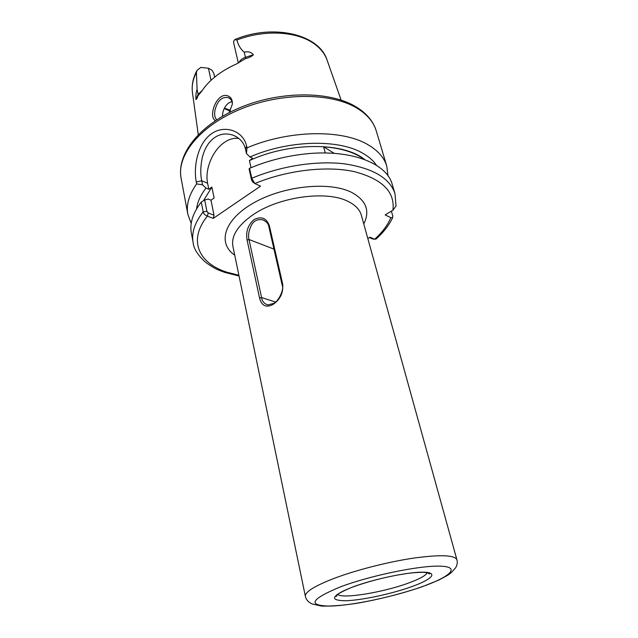 <?xml version="1.0" encoding="UTF-8"?>
<svg xmlns="http://www.w3.org/2000/svg" width="638" height="638" viewBox="0 0 638 638"><rect width="100%" height="100%" fill="white"/><g stroke="black" fill="none" stroke-linecap="round" stroke-linejoin="round"><path stroke-width="0.96" d="M215.397 120.646C207.844 116.674 216.737 91.984 227.591 95.804C230.956 96.968 232.551 99.727 232.368 104.082L229.233 112.591M232.368 104.082L232.36 104.153C232.328 101.075 231.044 98.946 228.516 97.773L228.029 97.598C224.879 97.207 222.526 97.773 220.987 99.281C218.228 101.227 216.178 105.103 214.839 110.908C214.28 115.015 214.91 117.966 216.745 119.761M259.554 298.034L247.081 240.016C245.662 231.682 248.007 224.855 254.107 219.544C261.365 216.019 266.445 218.029 269.332 225.565L282.69 284.101C283.471 292.786 280.21 299.597 272.889 304.541C266.046 307.971 261.604 305.801 259.554 298.034L261.564 297.539C262.019 301.192 264.084 303.656 267.761 304.932L273.391 303.489C277.897 302.268 284.564 289.532 282.171 285.138L268.853 226.673C268.462 223.739 266.357 221.434 262.537 219.767C257.864 219.025 254.299 220.557 251.835 224.377C248.812 230.278 247.879 235.326 249.035 239.537L261.564 297.539L275.449 302.037M388 175.881L386.803 166.231C384.259 157.682 377.911 150.472 367.759 144.595C342.064 129.219 288.815 129.969 247.018 147.841L246.443 153.519L245.518 149.412C244.035 142.729 239.904 137.991 233.133 135.2C225.972 132.887 219.552 133.876 213.866 138.151C208.339 142.362 204.479 148.821 202.294 157.522C200.484 166.51 200.292 174.254 201.72 180.753L202.525 184.797L196.648 183.903C189 194.646 186.073 204.798 187.859 214.36L191.209 223.491M203.49 200.699L211.88 187.078L208.801 189.247L207.597 183.266C204.694 169.947 212.239 151.023 223.739 142.88C228.898 139.172 233.939 137.704 238.867 138.494M231.921 101.466L228.388 103.157C224.608 106.474 222.622 110.852 222.431 116.283M214.639 77.126L213.818 73.346L211.928 70.172L208.443 68.258L200.906 67.397L197.07 70.292L196.4 72.429L197.086 89.368C196.081 92.047 195.699 95.445 195.946 99.568L198.107 94.352L197.086 89.368M224.225 108.54L230.103 111.132M211.88 187.078L214.097 198.027L210.995 200.18L208.187 199.032L204.678 199.965L206.919 211.345L208.187 212.917L214.009 215.221L210.995 200.18M254.825 183.569L260.559 186.144L213.244 218.395L207.414 216.107C204.83 215.038 203.426 213.618 203.195 211.856L201.281 202.071C192.851 213.044 189.55 223.38 191.36 233.077L193.131 242.56C191.344 232.982 194.694 222.742 203.195 211.856L206.919 211.345M201.281 202.071L204.678 199.965M376.54 165.362C373.334 160.601 368.589 156.469 362.296 152.976C338.164 138.909 288.408 140.105 249.936 156.972L252.696 158.28L249.426 160.585L251.021 167.666M246.443 153.519L249.936 156.972M367.815 238.548L370.08 237.2L374.705 239.258L376.181 238.899M252.831 182.029L251.683 180.45L249.083 168.895L249.538 168.288L251.779 178.257C281.151 165.904 316.839 160.465 344.576 163.862C373.055 168.201 389.866 178.154 395.01 193.721L396.031 205.994L392.92 210.213L385.169 214.918L390.815 217.662L392.689 217.566L392.745 215.827L391.373 211.154M364.537 159.484C343.715 142.162 289.676 141.883 249.426 160.585M364.115 159.325C354.545 152.291 341.051 148.12 323.633 146.828L325.284 152.984M196.648 183.903L196.281 182.005C193.306 166.933 197.549 144.124 210.819 134.227C224.026 124.203 243.062 130.383 246.587 145.911L247.018 147.841M208.801 189.247L206.002 188.066L202.525 184.797M206.002 188.066C200.531 195.172 197.389 202.11 196.584 208.897M395.01 193.721L392.25 184.478C386.74 162.642 348.611 148.175 301.431 154.396C286.693 156.27 272.346 159.739 258.382 164.811L249.538 168.288M251.683 180.45L251.779 178.257L254.833 183.561C286.996 170.163 326.576 165.577 354.162 171.614C382.258 178.983 395.177 191.855 392.92 210.213M238.341 63.034L233.699 43.017L233.683 41.151L234.792 39.58L236.937 40.011C238.134 45.019 240.574 49.102 244.25 52.26C248.102 51.2 251.149 52.037 253.406 54.772C251.524 56.575 248.94 57.811 245.67 58.489L236.602 63.904C220.7 71.049 209.089 80.141 201.752 91.178L198.003 95.732C197.166 98.196 196.48 99.472 195.946 99.568M224.448 108.069L230.477 110.406M372.704 238.939L369.466 237.567M214.009 215.221L213.244 218.395M208.187 212.917L207.414 216.107C187.843 240.159 198.514 263.016 226.498 272.075L238.899 275.305M372.337 238.843L374.658 239.242C382.337 232.312 387.729 225.11 390.815 217.662M323.633 146.828L334.28 153.351M337.646 594.321C341.545 599.257 382.848 592.527 408.272 583.132C419.637 578.993 425.969 575.492 427.261 572.637M411.303 586.8C390.839 594.114 360.805 600.47 344.959 600.757C328.777 600.326 331.465 595.701 353.021 586.88C374.394 578.889 408.727 571.784 423.608 572.19C438.824 572.469 431.95 579.503 411.303 586.8M253.047 214.759C237.807 225.413 231.084 235.932 232.902 246.324L305.379 596.386C304.852 592.096 314.215 586.178 333.451 578.634C355.366 570.268 387.641 561.974 413.352 558.146C440.14 554.486 454.655 555.012 456.904 559.733L361.355 215.245C359.76 209.607 355.342 205.005 348.093 201.433C326.784 190.236 279.117 196.663 253.047 214.759M234.736 255.184C217.095 243.214 223.938 219.48 254.123 202.637C284.077 185.666 329.838 181.2 351.761 192.453C366.252 200.42 370.255 210.923 363.772 223.962M421.862 586.793C393.534 596.833 352.631 605.518 330.293 606.084C307.077 605.733 310.427 599.337 340.349 586.896C370.463 575.516 419.756 565.372 440.212 566.161C461.13 566.767 450.42 576.768 421.862 586.793M207.597 183.266L201.72 180.753L196.281 182.005M356.339 107.009C366.675 113.365 373.326 121.356 376.292 130.989C373.645 122.081 367.265 114.513 357.176 108.285C331.712 92.558 281.717 92.207 240.981 108.954C200.157 125.614 176.439 155.401 181.096 178.217L187.859 214.36M196.4 72.429C192.843 79.431 191.544 86.226 192.485 92.813C191.488 85.524 192.923 78.187 196.791 70.818M235.143 39.436C272.944 23.558 319.255 34.053 327.127 60.235C324.766 53.401 319.965 47.587 312.708 42.794C295.354 31.126 263.462 29.635 236.937 40.011M239.003 62.644C239.968 60.251 242.121 58.473 245.447 57.324L244.25 52.26M245.67 58.489L245.447 57.324L253.406 54.772M198.003 95.732L198.107 94.352L202.238 90.437M211.019 80.292L208.443 68.258M245.518 149.412L246.587 145.911M247.081 240.016L249.035 239.537L273.965 249.115M282.69 284.101L282.171 285.138M268.853 226.673L269.332 225.565M337.279 594.313C336.72 596.227 336.258 596.889 335.915 596.315L337.024 594.823C339.791 592.535 345.182 589.887 353.205 586.872C367.041 581.864 382.21 577.845 398.726 574.822C408.025 573.315 413.225 572.445 423.185 572.294C429.669 572.86 429.167 573.171 429.709 573.626C429.661 574.296 428.951 573.905 427.58 572.469M305.379 596.386C306.176 599.752 308.409 602.264 312.078 603.923L321.688 606.1C332.31 606.252 344.337 605.271 357.782 603.165C380.272 599.13 401.725 593.667 422.141 586.777L438.912 580.03L447.988 575.093L451.002 572.876L455.58 567.86C457.199 565.244 457.645 562.533 456.904 559.733M228.516 97.773L229.584 98.34M327.127 60.235L341.131 100.094M193.131 242.56C193.657 248.645 197.828 255.248 205.643 262.354C216.386 270.041 219.408 270.289 224.863 272.45L239.043 276.007M376.292 130.989L386.803 166.231M375.918 239.138C383.534 232.368 389.124 225.182 392.689 217.566M192.485 92.813L198.251 134.666M355.972 106.785C329.926 90.923 280.824 90.779 240.693 107.336C200.691 123.876 176.463 153.272 181.096 178.217M236.794 136.995L233.133 135.2M252.592 181.862L254.506 183.297M374.705 239.258L372.472 238.899M262.537 219.767L264.451 220.557"/></g></svg>
